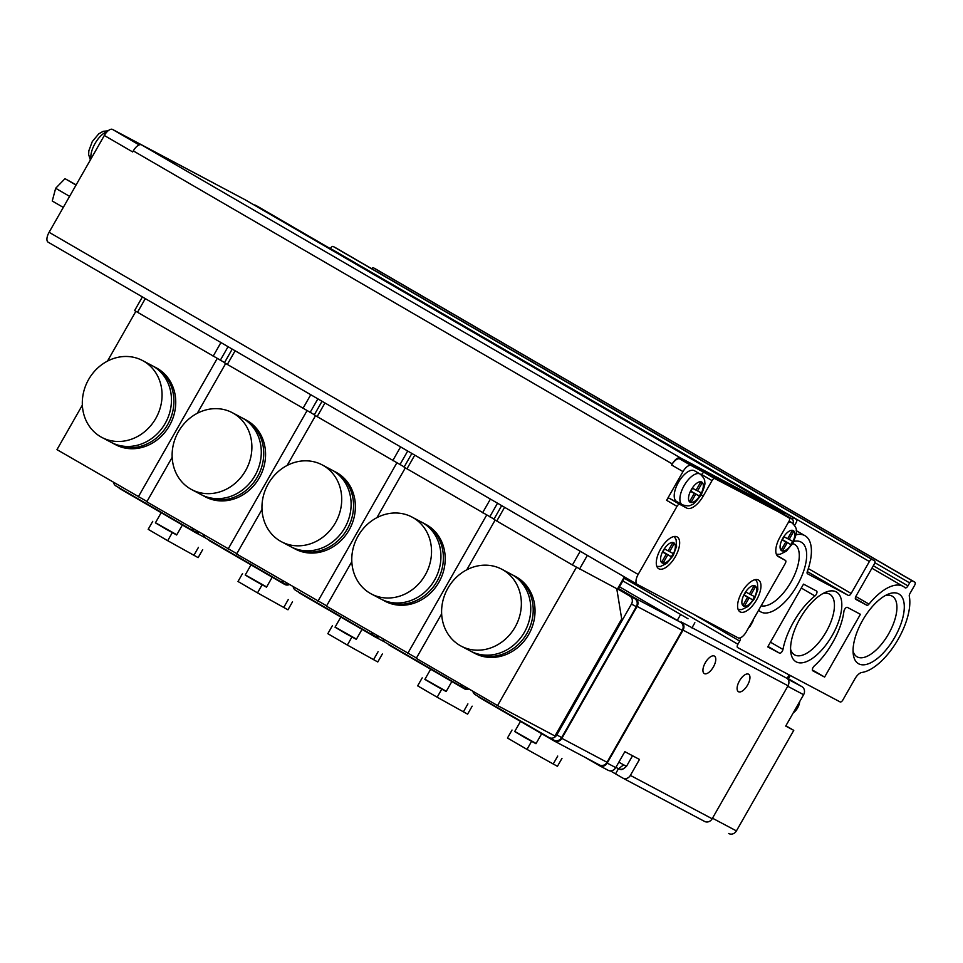 <?xml version="1.0" encoding="UTF-8"?>
<svg xmlns="http://www.w3.org/2000/svg" width="963" height="963" viewBox="0 0 963 963"><rect width="100%" height="100%" fill="white"/><g stroke="black" fill="none" stroke-linecap="round" stroke-linejoin="round"><path stroke-width="1.44" d="M814.951 595.977A49.005 22.089 120.2 0 0 782.967 649.447A3.058 1.384 120.2 0 1 781.499 652.288A3.058 1.384 120.2 0 1 779.573 653.179L767.728 646.907L803.527 584.132L816.576 591.053A3.058 1.384 120.2 0 1 816.6 591.065A3.058 1.384 120.2 0 1 816.78 593.244A3.058 1.384 120.2 0 1 814.951 595.977L801.3 588.044M855.325 598.541L866.844 605.233A3.058 1.384 120.2 0 0 868.975 604.114A49.005 22.089 120.2 0 1 903.294 586.455A49.005 22.089 120.2 0 1 905.088 587.779A3.058 1.384 120.2 0 0 905.196 587.863A3.058 1.384 120.2 0 0 907.953 585.865L909.65 582.892A3.058 1.384 120.2 0 1 912.382 580.882L914.826 582.17A3.058 1.384 120.2 0 0 914.826 582.17A3.058 1.384 120.2 0 1 914.537 585.48L909.975 593.461A3.058 1.384 120.2 0 0 909.289 596.145A49.005 22.089 120.2 0 1 896.096 642.73A49.005 22.089 120.2 0 1 861.813 672.475A9.185 4.141 120.2 0 0 854.988 678.722L842.89 699.932A3.058 1.384 120.2 0 1 840.157 701.943L737.622 647.569A3.058 1.384 120.2 0 0 737.622 647.569A3.058 1.384 120.2 0 1 737.911 644.259L739.728 641.069A3.058 1.384 120.2 0 0 740.186 637.879M812.339 669.947L824.605 677.073L860.416 614.298L847.368 607.376A3.058 1.384 120.2 0 0 845.345 608.363A3.058 1.384 120.2 0 0 843.925 611.336A49.005 22.089 120.2 0 1 814.216 666.011A3.058 1.384 120.2 0 0 812.519 668.719A3.058 1.384 120.2 0 0 812.748 670.778L824.605 677.073M741.943 592.076A18.381 8.282 120.2 0 0 740.041 611.842A18.381 8.282 120.2 0 0 756.437 600.118A18.381 8.282 120.2 0 0 758.495 580.063A18.381 8.282 120.2 0 0 741.943 592.076M660.642 548.97A18.381 8.282 120.2 0 0 658.74 568.736A18.381 8.282 120.2 0 0 675.135 557.011A18.381 8.282 120.2 0 0 677.194 536.957A18.381 8.282 120.2 0 0 660.642 548.97M778.886 512.051A3.058 1.384 120.2 0 0 778.862 512.039L714.775 478.587A3.058 1.384 120.2 0 0 712.042 480.597L703.243 496.029A18.381 8.282 120.2 0 1 686.812 508.103L679.734 504.347A3.058 1.384 120.2 0 0 677.001 506.357L638.156 574.454A9.185 4.141 120.2 0 0 637.205 584.336A9.185 4.141 120.2 0 0 637.265 584.372L738.091 637.843A9.185 4.141 120.2 0 0 746.313 631.8L785.146 563.704A3.058 1.384 120.2 0 0 785.471 560.406A3.058 1.384 120.2 0 0 785.447 560.406L778.369 556.65A18.381 8.282 120.2 0 1 778.236 556.578A18.381 8.282 120.2 0 1 780.15 536.8L788.95 521.38A3.058 1.384 120.2 0 0 789.263 518.082A3.058 1.384 120.2 0 0 789.239 518.07L778.838 512.027L792.019 519.021L780.68 512.424L679.854 458.966A9.185 4.141 120.2 0 0 671.632 464.997L672.246 463.937A9.185 4.141 120.2 0 1 680.456 457.894L784.219 512.918A3.058 1.384 120.2 0 0 784.219 512.918A3.058 1.384 120.2 0 1 784.544 514.675M701.413 474.964L701.642 474.554A3.058 1.384 120.2 0 1 704.374 472.544L691.193 465.55A9.185 4.141 120.2 0 0 682.984 471.593L666.601 500.315L677.001 506.357M793.151 523.679A9.185 4.141 120.2 0 0 792.092 519.057A9.185 4.141 120.2 0 0 792.019 519.021A3.058 1.384 120.2 0 1 793.981 518.094L796.425 519.394A3.058 1.384 120.2 0 1 796.437 519.394A3.058 1.384 120.2 0 1 796.124 522.692L794.595 525.389M748.624 627.744A3.058 1.384 120.2 0 0 750.297 625.89L752.488 622.062A3.058 1.384 120.2 0 0 753.21 619.703M758.663 610.133A40.29 18.165 120.2 0 0 799.037 581.953A40.29 18.165 120.2 0 0 793.789 541.35M800.133 618.354A40.29 18.165 120.2 0 0 790.792 652.336A40.29 18.165 120.2 0 0 815.167 656.309A40.29 18.165 120.2 0 0 841.253 611.409A40.29 18.165 120.2 0 0 825.724 592.197A40.29 18.165 120.2 0 0 800.133 618.354M862.619 620.316A40.29 18.165 120.2 0 0 853.278 654.286A40.29 18.165 120.2 0 0 877.654 658.259A40.29 18.165 120.2 0 0 903.727 613.359A40.29 18.165 120.2 0 0 888.211 594.147A40.29 18.165 120.2 0 0 862.619 620.316M866.844 605.233L855.746 599.347A3.058 1.384 120.2 0 0 855.746 599.347A3.058 1.384 120.2 0 1 856.047 596.037L874.248 564.125A3.058 1.384 120.2 0 0 874.573 560.827A3.058 1.384 120.2 0 0 874.548 560.815L872.105 559.515A3.058 1.384 120.2 0 0 869.372 561.525L851.16 593.449A3.058 1.384 120.2 0 1 848.427 595.459L807.5 573.767A3.058 1.384 120.2 0 0 807.5 573.767L807.5 573.767A3.058 1.384 120.2 0 1 807.331 571.468A47.777 21.547 120.2 0 0 805.02 535.729A47.777 21.547 120.2 0 0 795.968 534.754M245.276 199.859L784.219 512.918L245.3 199.871A3.058 1.384 120.2 0 0 245.3 199.871A3.058 1.384 120.2 0 0 245.276 199.859L141.513 144.847A9.185 4.141 120.2 0 0 133.303 150.89L132.689 151.949L104.329 135.47L49.101 232.288A9.185 4.141 120.2 0 0 48.15 242.182A9.185 4.141 120.2 0 0 48.21 242.219L637.145 584.3M257.518 206.359A3.058 1.384 120.2 0 0 257.506 206.347L255.039 205.035A3.058 1.384 120.2 0 0 254.232 205.071M796.437 519.394L257.506 206.347A3.058 1.384 120.2 0 0 257.482 206.335L796.425 519.394M335.642 247.78A3.058 1.384 120.2 0 0 335.63 247.768A3.058 1.384 120.2 0 0 335.606 247.756L333.162 246.468A3.058 1.384 120.2 0 0 330.429 248.478L330.333 248.647M375.883 269.122L914.826 582.17L375.907 269.134A3.058 1.384 120.2 0 0 375.907 269.134A3.058 1.384 120.2 0 0 375.883 269.122L373.451 267.822A3.058 1.384 120.2 0 0 371.574 268.653M761.167 605.751A35.053 15.805 120.2 0 0 791.694 580.761A35.053 15.805 120.2 0 0 794.583 544.384A35.053 15.805 120.2 0 0 792.609 543.601M790.575 649.243A35.053 15.805 120.2 0 0 794.547 654.84A35.053 15.805 120.2 0 0 825.809 632.462A35.053 15.805 120.2 0 0 829.757 594.219A35.053 15.805 120.2 0 0 822.932 593.545M853.062 651.193A35.053 15.805 120.2 0 0 857.022 656.79A35.053 15.805 120.2 0 0 888.295 634.412A35.053 15.805 120.2 0 0 892.232 596.169A35.053 15.805 120.2 0 0 885.406 595.495M666.601 500.315A3.058 1.384 120.2 0 1 669.333 498.304L676.411 502.06A18.381 8.282 120.2 0 0 678.434 502.53M678.434 482.343A17.767 8.005 120.2 0 0 676.592 501.458L682.273 504.756A17.767 8.005 -59.8 0 1 684.26 485.376A17.767 8.005 -59.8 0 1 700.113 474.037L694.443 470.738A17.767 8.005 120.2 0 0 678.434 482.343M673.209 553.544L669.61 551.643L674.088 543.794L672.619 543.012L668.141 550.86L664.542 548.958L662.725 552.148L666.324 554.05L661.846 561.898L663.314 562.681L667.792 554.832L671.392 556.746L673.209 553.544M750.911 594.749L755.389 586.9L753.921 586.13L749.443 593.966L745.844 592.064L744.026 595.254L747.625 597.156L743.147 605.005L744.616 605.787L749.094 597.939L752.693 599.853L754.51 596.651L749.479 593.918M744.206 594.917L752.693 599.853M744.098 595.122L747.625 597.156M743.183 604.957L744.616 605.787M744.134 595.062L749.094 597.939M662.917 551.811L671.392 556.746M662.833 551.955L667.792 554.832M668.178 550.812L669.61 551.643M662.809 552.004L666.324 554.05M661.882 561.85L663.314 562.681M701.16 492.839L697.561 490.937L702.039 483.089L700.57 482.307L696.093 490.155L692.493 488.253L690.676 491.443L694.275 493.345L689.797 501.193L691.265 501.976L695.743 494.127L699.343 496.041L701.16 492.839M789.106 539.485L793.584 531.636L792.128 530.854L787.65 538.702L784.051 536.788L782.221 539.99L785.832 541.892L781.354 549.741L782.811 550.511L787.289 542.675L790.888 544.577L792.718 541.387L787.674 538.642M782.413 539.653L790.888 544.577M787.289 542.675L785.832 541.892M781.378 549.68L782.811 550.511M690.856 491.106L699.343 496.041M690.784 491.25L695.743 494.127M696.129 490.107L697.561 490.937M690.748 491.299L694.275 493.345M689.833 501.145L691.265 501.976M213.497 182.97A9.185 4.141 120.2 0 0 213.437 182.934A9.185 4.141 120.2 0 0 213.377 182.898L112.539 129.439A9.185 4.141 120.2 0 0 104.329 135.47M76.029 185.077L65.003 178.673L76.161 184.86M65.003 178.673L55.661 188.279L69.601 196.368M55.661 188.279L52.255 201.014L63.293 207.418M199.485 532.431A6.127 5.465 117.9 0 1 194.971 532.31A6.127 5.465 117.9 0 1 194.803 532.214L120.11 488.831A6.127 5.465 117.9 0 1 118.63 487.507M198.559 531.889A6.127 5.465 117.9 0 1 194.791 531.504A6.127 5.465 117.9 0 1 194.634 531.407L190.084 529M182.38 525.004L176.674 534.995L165.937 529.096L155.392 522.861L161.194 512.689M176.807 534.766L155.464 522.74M202.687 549.644L198.137 557.625L167.694 540.7L148.182 529.325L152.732 521.344M193.96 529.217A6.127 5.465 117.9 0 1 189.916 528.916A6.127 5.465 117.9 0 1 189.747 528.819L115.993 485.978A6.127 5.465 117.9 0 1 113.55 482.511M154.405 366.831L156.235 367.806A43.491 38.809 117.9 0 1 169.428 425.718A43.491 38.809 117.9 0 1 115.488 444.653L113.658 443.678A43.491 38.809 -62.1 0 0 168.32 423.431A43.491 38.809 -62.1 0 0 154.405 366.831A43.491 38.809 -62.1 0 0 153.165 366.205M135.843 311.362L107.459 361.125M82.349 405.134L56.973 449.637L146.978 501.482M217.169 358.573L138.287 496.872M112.442 443.004A43.491 38.809 -62.1 0 0 113.658 443.678M101.813 437.395L111.214 442.378A43.491 38.809 -62.1 0 0 165.877 422.143A43.491 38.809 -62.1 0 0 151.961 365.543L142.56 360.559A43.491 38.809 -62.1 0 0 88.62 379.482A43.491 38.809 -62.1 0 0 101.813 437.395A43.491 38.809 -62.1 0 0 156.475 417.16A43.491 38.809 -62.1 0 0 142.56 360.559M224.535 362.557L134.603 310.58L142.392 296.917M289.309 584.601A6.127 5.465 117.9 0 1 284.795 584.481A6.127 5.465 117.9 0 1 284.627 584.397L209.934 541.001A6.127 5.465 117.9 0 1 208.453 539.677M288.382 584.06A6.127 5.465 117.9 0 1 284.615 583.674A6.127 5.465 117.9 0 1 284.458 583.59L279.908 581.171M272.204 577.174L266.498 587.177L255.761 581.267L245.216 575.031L251.018 564.872M266.631 586.936L245.288 574.911M292.511 601.815L287.961 609.796L257.518 592.871L238.005 581.496L242.556 573.515M283.784 581.387A6.127 5.465 117.9 0 1 279.739 581.086A6.127 5.465 117.9 0 1 279.571 580.99L205.817 538.161A6.127 5.465 117.9 0 1 203.374 534.682M244.229 419.013L246.059 419.976A43.491 38.809 117.9 0 1 259.252 477.901A43.491 38.809 117.9 0 1 205.312 496.824L203.482 495.849A43.491 38.809 -62.1 0 0 258.144 475.614A43.491 38.809 -62.1 0 0 244.229 419.013A43.491 38.809 -62.1 0 0 242.989 418.387M225.667 363.533L197.283 413.296M172.172 457.305L146.797 501.819L236.802 553.665M306.992 410.756L228.111 549.042M202.266 495.175A43.491 38.809 -62.1 0 0 203.482 495.849M191.637 489.577L201.038 494.561A43.491 38.809 -62.1 0 0 255.701 474.314A43.491 38.809 -62.1 0 0 241.785 417.713L232.384 412.73A43.491 38.809 -62.1 0 0 178.444 431.653A43.491 38.809 -62.1 0 0 191.637 489.577A43.491 38.809 -62.1 0 0 246.299 469.33A43.491 38.809 -62.1 0 0 232.384 412.73M314.359 414.728L224.427 362.762L232.215 349.1M379.133 636.772A6.127 5.465 117.9 0 1 374.607 636.663A6.127 5.465 117.9 0 1 374.451 636.567L299.758 593.184A6.127 5.465 117.9 0 1 298.277 591.86M378.206 636.23A6.127 5.465 117.9 0 1 374.438 635.857A6.127 5.465 117.9 0 1 374.282 635.761L369.732 633.353M362.028 629.345L356.322 639.348L345.585 633.449L335.04 627.214L340.842 617.042M356.454 639.119L335.112 627.082M382.335 653.997L377.785 661.978L347.342 645.054L327.829 633.678L332.379 625.697M373.608 633.558A6.127 5.465 117.9 0 1 369.563 633.269A6.127 5.465 117.9 0 1 369.395 633.173L295.641 590.331A6.127 5.465 117.9 0 1 293.197 586.852M334.053 471.184L335.882 472.159A43.491 38.809 117.9 0 1 349.075 530.071A43.491 38.809 117.9 0 1 295.135 548.994L293.306 548.031A43.491 38.809 -62.1 0 0 347.968 527.784A43.491 38.809 -62.1 0 0 334.053 471.184A43.491 38.809 -62.1 0 0 332.813 470.558M315.491 415.715L287.106 465.478M261.996 509.487L236.621 553.99L326.626 605.835M396.816 462.926L317.934 601.225M292.09 547.357A43.491 38.809 -62.1 0 0 293.306 548.031M281.461 541.748L290.862 546.731A43.491 38.809 -62.1 0 0 345.524 526.496A43.491 38.809 -62.1 0 0 331.609 469.884L322.208 464.9A43.491 38.809 -62.1 0 0 268.268 483.835A43.491 38.809 -62.1 0 0 281.461 541.748A43.491 38.809 -62.1 0 0 336.123 521.513A43.491 38.809 -62.1 0 0 322.208 464.9M404.183 466.911L314.251 414.933L322.039 401.27M468.957 688.954A6.127 5.465 117.9 0 1 464.431 688.834A6.127 5.465 117.9 0 1 464.274 688.738L389.582 645.354A6.127 5.465 117.9 0 1 388.101 644.03M468.03 688.413A6.127 5.465 117.9 0 1 464.262 688.027A6.127 5.465 117.9 0 1 464.106 687.931L459.556 685.524M451.852 681.527L446.146 691.53L435.408 685.62L424.864 679.384L430.666 669.225M446.278 691.29L424.936 679.264M472.159 706.168L467.609 714.149L437.166 697.224L417.653 685.849L422.203 677.868M463.432 685.74A6.127 5.465 117.9 0 1 459.387 685.439A6.127 5.465 117.9 0 1 459.219 685.343L385.465 642.514A6.127 5.465 117.9 0 1 383.021 639.035M423.864 523.354L425.706 524.329A43.491 38.809 117.9 0 1 438.899 582.254A43.491 38.809 117.9 0 1 384.959 601.177L383.13 600.202A43.491 38.809 -62.1 0 0 437.792 579.967A43.491 38.809 -62.1 0 0 423.864 523.354A43.491 38.809 -62.1 0 0 422.637 522.74M405.315 467.886L376.93 517.649M351.82 561.658L326.433 606.172L416.449 658.006M486.64 515.097L407.758 653.395M381.914 599.528A43.491 38.809 -62.1 0 0 383.13 600.202M371.285 593.93L380.686 598.914A43.491 38.809 -62.1 0 0 435.348 578.667A43.491 38.809 -62.1 0 0 421.433 522.066L412.032 517.083A43.491 38.809 -62.1 0 0 358.092 536.006A43.491 38.809 -62.1 0 0 371.285 593.93A43.491 38.809 -62.1 0 0 425.947 573.683A43.491 38.809 -62.1 0 0 412.032 517.083M494.007 519.081L404.075 467.115L411.863 453.453M616.669 767.74L618.86 768.943C620.581 768.462 620.256 772.037 626.516 766.307L623.663 764.851L619.582 767.92M618.138 768.594C621.231 770.063 623.892 769.244 626.106 766.139M785.88 725.777L793.765 730.351L736.418 830.9A6.127 5.465 117.9 0 1 728.822 833.561A6.127 5.465 117.9 0 1 728.654 833.476L728.822 833.561M788.42 678.795L801.914 686.631A6.127 5.465 117.9 0 1 803.611 694.696L785.712 726.078L793.765 730.351M599.768 765.85L607.978 770.207A6.127 5.465 -62.1 0 0 608.135 770.292A6.127 5.465 -62.1 0 0 615.742 767.631L624.843 751.67L639.492 759.434L630.38 775.396A6.127 5.465 117.9 0 1 622.784 778.068A6.127 5.465 117.9 0 1 622.628 777.972L610.361 770.869M790.298 675.508L788.312 678.987L787.132 678.409L681.359 622.038A6.127 5.465 117.9 0 1 683.056 630.103L607.196 763.093A6.127 5.465 117.9 0 1 599.6 765.766A6.127 5.465 117.9 0 1 599.431 765.669L585.36 757.496M787.433 678.566A6.127 5.465 117.9 0 1 788.035 685.764L712.175 818.767A6.127 5.465 117.9 0 1 704.579 821.427A6.127 5.465 117.9 0 1 704.41 821.331L622.953 778.152M705.325 662.7A10.112 4.562 120.2 0 0 704.278 673.57A10.112 4.562 120.2 0 0 713.294 667.118A10.112 4.562 120.2 0 0 714.426 656.092A10.112 4.562 120.2 0 0 705.325 662.7M739.5 680.817A10.112 4.562 120.2 0 0 738.452 691.699A10.112 4.562 120.2 0 0 747.469 685.247A10.112 4.562 120.2 0 0 748.6 674.22A10.112 4.562 120.2 0 0 739.5 680.817M619.474 586.804L680.588 622.291A6.127 5.465 117.9 0 1 682.273 630.356L607.027 762.287A6.127 5.465 117.9 0 1 599.431 764.959A6.127 5.465 117.9 0 1 599.263 764.863L554.423 741.101M688.051 618.776L622.844 580.906M618.499 588.513L635.411 598.348A6.127 5.465 117.9 0 1 637.109 606.413L561.862 738.344A6.127 5.465 117.9 0 1 554.255 741.004A6.127 5.465 117.9 0 1 554.098 740.92L479.393 697.525A6.127 5.465 117.9 0 1 477.925 696.213M618.198 589.043L634.641 598.601A6.127 5.465 117.9 0 1 636.338 606.666L561.682 737.538A6.127 5.465 117.9 0 1 554.086 740.198A6.127 5.465 117.9 0 1 553.93 740.114L549.379 737.694M541.675 733.698L535.97 743.701L525.232 737.79L514.687 731.567L520.489 721.395M536.102 743.472L514.76 731.435M561.983 758.35L557.433 766.319L526.99 749.395L507.477 738.019L512.027 730.038M618.09 589.236L629.754 596.013A6.127 5.465 117.9 0 1 631.451 604.078L556.807 734.95A6.127 5.465 117.9 0 1 549.211 737.61A6.127 5.465 117.9 0 1 549.042 737.526L475.289 694.684A6.127 5.465 117.9 0 1 472.845 691.205M576.464 567.279L497.57 705.578L554.953 735.997L621.701 618.956L616.765 588.718M513.688 575.537L515.53 576.512A43.491 38.809 117.9 0 1 528.723 634.424A43.491 38.809 117.9 0 1 474.783 653.347L472.953 652.384A43.491 38.809 -62.1 0 0 527.616 632.137A43.491 38.809 -62.1 0 0 513.688 575.537A43.491 38.809 -62.1 0 0 512.46 574.911M495.138 520.068L466.754 569.831M441.644 613.84L416.257 658.343L497.57 705.578M471.738 651.71A43.491 38.809 -62.1 0 0 472.953 652.384M461.108 646.101L470.51 651.084A43.491 38.809 -62.1 0 0 525.172 630.849A43.491 38.809 -62.1 0 0 511.257 574.237L501.855 569.253A43.491 38.809 -62.1 0 0 447.915 588.176A43.491 38.809 -62.1 0 0 461.108 646.101A43.491 38.809 -62.1 0 0 515.771 625.866A43.491 38.809 -62.1 0 0 501.855 569.253M624.939 577.222L618.017 589.356L572.419 564.968L496.776 521.031L493.899 519.286L501.687 505.623M770.436 642.165L782.967 649.447M855.818 596.47L868.975 604.114M691.193 465.55L679.854 458.966M682.984 471.593L671.632 464.997M704.374 472.544L714.775 478.587M624.325 578.282L737.911 644.259M693.059 613.961L739.728 641.069M49.101 232.288L638.156 574.454M133.303 150.89L672.246 463.937M141.513 144.847L680.456 457.894M255.039 205.035L793.981 518.094M807.295 571.577L848.427 595.459M808.318 568.567L851.16 593.449M330.429 248.478L869.372 561.525M333.162 246.468L872.105 559.515M335.606 247.756L874.548 560.815M873.321 565.75L907.953 585.865M874.849 562.681L909.65 582.892M373.451 267.822L912.382 580.882M767.98 646.462L779.573 653.179M777.081 555.543L785.447 560.406L777.081 555.543M701.642 474.554L712.042 480.597M701.184 494.826L703.243 496.029M676.411 502.06L686.812 508.103M669.333 498.304L679.734 504.347M672.607 555.302A11.64 5.248 -59.8 0 1 660.654 560.37A11.64 5.248 -59.8 0 1 670.645 542.867A11.64 5.248 -59.8 0 1 672.607 555.302M753.909 598.408A11.64 5.248 -59.8 0 1 741.955 603.476A11.64 5.248 -59.8 0 1 751.947 585.973A11.64 5.248 -59.8 0 1 753.909 598.408M700.558 494.597A11.64 5.248 -59.8 0 1 688.605 499.665A11.64 5.248 -59.8 0 1 698.596 482.162A11.64 5.248 -59.8 0 1 700.558 494.597M792.104 543.144A11.64 5.248 -59.8 0 1 780.162 548.212A11.64 5.248 -59.8 0 1 790.142 530.697A11.64 5.248 -59.8 0 1 792.104 543.144M788.492 522.175A17.767 8.005 -59.8 0 1 791.658 522.584L789.094 521.091M213.377 182.898L214.376 183.476M112.539 129.439L139.178 144.907M90.991 158.847A17.767 8.005 -59.8 0 1 95.421 142.849A17.767 8.005 -59.8 0 1 107.194 131.642M195.14 532.395L205.203 537.739M167.694 540.7L172.245 532.72M193.888 555.338L198.438 547.369M137.48 312.325L145.305 298.614M220.286 360.306L228.062 346.68M213.124 356.262L220.936 342.551M257.518 592.871L262.068 584.89M283.712 607.521L288.262 599.54M227.304 364.496L235.128 350.785M310.11 412.477L317.874 398.863M302.948 408.432L310.76 394.722M374.776 636.748L384.851 642.08M347.342 645.054L351.892 637.073M373.536 659.691L378.086 651.71M317.128 416.678L324.952 402.967M399.934 464.648L407.698 451.033M392.772 460.615L400.584 446.904M437.166 697.224L441.716 689.243M463.359 711.874L467.91 703.893M406.952 468.849L414.776 455.138M489.758 516.83L497.522 503.204M482.595 512.785L490.408 499.075M623.663 764.851L618.848 762.166M801.914 686.631L787.975 679.24M803.611 694.696L787.734 686.282M736.418 830.9L712.488 818.213M607.196 763.093L615.742 767.631M683.056 630.103L788.035 685.764M630.38 775.396L712.175 818.767M680.612 614.514L677.579 619.835M618.439 768.751L615.526 773.855M635.411 598.348L680.588 622.291M637.109 606.413L682.273 630.356M561.862 738.344L607.027 762.287M526.99 749.395L531.54 741.414M553.183 764.044L557.733 756.063M629.754 596.013L634.641 598.601M631.451 604.078L636.338 606.666M556.807 734.95L561.682 737.538M694.865 622.736L691.915 627.924M789.13 674.882L787.132 678.409M496.776 521.031L504.588 507.308M617.427 589.067L624.373 576.885M579.582 569.001L587.346 555.386M572.419 564.968L580.232 551.245M792.092 519.057L780.74 512.46M48.15 242.182L637.205 584.336M796.232 530.637L805.02 535.729M335.63 247.768L874.573 560.827M871.912 568.23L903.294 586.455M656.874 566.437L660.534 566.461L666.781 563.379L673.197 555.591L676.568 546.358L676.122 539.677L674.281 536.475M738.176 609.543L741.835 609.567L748.07 606.485L754.498 598.697L757.857 589.464L757.424 582.796L755.582 579.582M682.273 504.756C686.968 506.189 690.05 506.189 691.482 504.756C692.83 505.094 696.056 501.807 701.148 494.886C704.314 487.651 705.494 483.402 704.687 482.138C705.181 480.043 703.652 477.335 700.113 474.037M776.383 554.279L780.042 554.303L786.277 551.221L792.705 543.433C795.871 536.198 797.051 531.949 796.232 530.685C796.738 528.591 795.209 525.882 791.658 522.584M213.437 182.934L214.4 183.5M90.378 159.93L88.644 154.586L88.849 150.746L92.292 141.549L98.756 133.833L103.21 131.305L108.085 130.824M194.971 532.31L205.227 537.751M189.916 528.916L194.791 531.504M279.739 581.086L284.615 583.674M374.607 636.663L384.875 642.092M369.563 633.269L374.438 635.857M459.387 685.439L464.262 688.027M599.6 765.766L608.135 770.292M622.784 778.068L704.579 821.427M793.175 713.005A17.153 17.153 0 0 0 799.723 701.521M554.255 741.004L599.431 764.959M549.211 737.61L554.086 740.198M632.535 755.75L626.516 766.307"/></g></svg>
